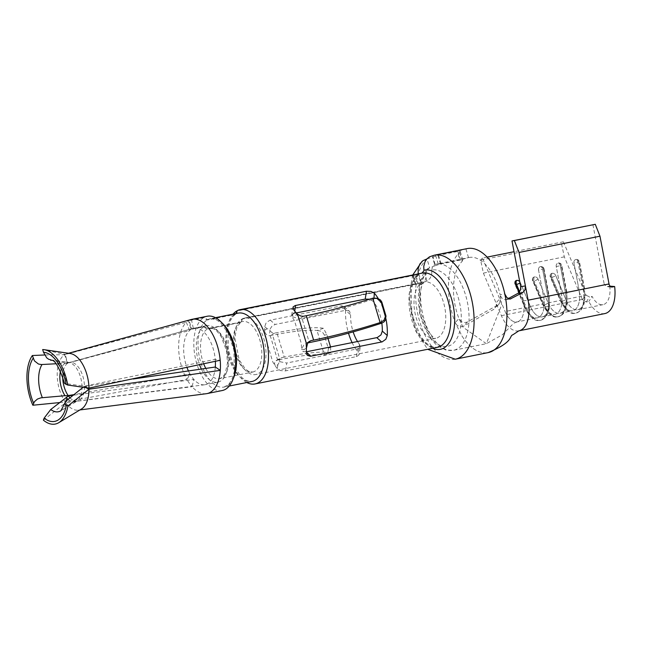 <?xml version="1.0" encoding="UTF-8"?>
<svg xmlns="http://www.w3.org/2000/svg" width="647" height="647" viewBox="0 0 647 647"><rect width="100%" height="100%" fill="white"/><g stroke="black" fill="none" stroke-linecap="round" stroke-linejoin="round"><path stroke-width="0.49" stroke-dasharray="3.23 2.43" d="M201.363 369.008A28.8 15.132 -101.4 0 0 217.861 382.142A28.8 15.132 -101.4 0 0 227.024 350.925A28.8 15.132 -101.4 0 0 206.522 325.667A28.8 15.132 -101.4 0 0 204.298 326.468L207.687 328.83L240.555 322.23L242.091 321.033L242.229 318.85A28.8 15.132 78.6 0 1 244.453 318.057A28.8 15.132 78.6 0 1 264.405 340.84A28.8 15.132 78.6 0 1 258.307 373.562A28.8 15.132 78.6 0 1 255.791 374.524A28.8 15.132 78.6 0 1 235.912 352.033A28.8 15.132 78.6 0 1 241.655 319.181L241.525 321.365L239.988 322.562L207.113 329.161L203.724 326.8L191.075 329.339L188.495 320.726A37.89 19.911 -101.4 0 0 186.393 322.343L64.651 354.71L67.393 363.234L67.838 363.129L189.547 330.528L186.393 322.343A37.89 19.911 78.6 0 0 186.975 379.506L65.137 401.908A28.8 15.132 78.6 0 1 64.66 354.71L44.603 354.977M308.538 342.085L304.106 344.584L301.567 349.024L301.316 343.484L294.442 320.572L291.829 316.569L299.294 318.793L301.987 318.195L309.306 342.595M306.613 343.201L307.891 342.918M306.346 351.806L303.136 351.45L301.567 349.024L303.912 349.59L306.346 351.758M207.258 316.246A37.89 19.911 78.6 0 0 204.242 317.345L207.63 319.707L235.443 314.127L236.64 313.439M246.806 382.514A37.89 19.911 78.6 0 1 228.067 350.714A37.89 19.911 78.6 0 1 233.082 314.151M236.26 313.512L234.869 314.458L207.056 320.039L203.668 317.677L188.495 320.726M344.35 306.629L349.639 311.417L350.569 314.765L345.619 310.358L344.479 306.751L341.6 305.837L269.799 320.249L266.119 322.869L264.696 326.606A37.89 19.911 -101.4 0 0 264.631 330.221L264.922 335.809L272.751 361.883L275.396 366.113A37.89 19.911 -101.4 0 0 277.288 368.588L280.426 370.545L285.02 370.966L356.812 356.546L359.069 354.758L358.212 352.34L359.449 344.35L360.33 346.566L359.093 354.637M345.619 310.358A37.89 19.911 -101.4 0 0 348.49 333.181M352.105 342.619A37.89 19.911 -101.4 0 0 358.212 352.34M385.919 318.769A37.89 19.911 -101.4 0 0 378.317 298.679M241.655 319.181L415.277 284.324L419.288 284.882L421.229 284.413L418.172 274.223L416.919 276.132L412.689 275.711L237.166 310.948M421.229 284.413L423.607 282.593L425.281 279.997L426.122 276.859L426.066 273.463A38.901 20.445 -101.4 0 0 430.441 337.192A38.901 20.445 -101.4 0 0 461.295 319.327A38.901 20.445 -101.4 0 0 431.792 270.139L431.727 274.36L430.279 278.056L427.61 280.725L424.383 281.93L415.851 283.993L413.263 275.379L422.103 273.107M413.263 275.379L237.109 310.746M467.263 248.585A53.054 27.878 -101.4 0 0 465.905 248.925L457.866 251.206L431.492 255.945M431.792 270.139L432.471 266.338L434.889 264.413L469.059 257.498A43.956 23.098 78.6 0 0 468.517 257.619L460.446 259.819L441.076 263.709L435.326 264.3A43.956 23.098 78.6 0 1 436.183 264.097A43.956 23.098 78.6 0 1 467.482 302.65A43.956 23.098 78.6 0 1 453.49 350.294A43.956 23.098 78.6 0 1 423.825 318.437A43.956 23.098 78.6 0 1 429.6 267.623L426.996 258.937L437.922 255.428L457.292 251.537L459.88 260.151L440.51 264.041L435.027 265.747L432.439 257.118M461.893 335.858A53.054 27.878 -101.4 0 0 488.153 352.607A53.054 27.878 -101.4 0 1 461.893 335.858L455.237 322.643A53.054 27.878 -101.4 0 1 459.605 252.573L460.049 251.351L457.292 251.537M188.398 370.868A28.8 15.132 78.6 0 0 189.992 373.974L186.975 379.506A37.89 19.911 -101.4 0 0 192.062 386.712L65.687 402.677L67.959 395.996M206.28 393.716A37.89 19.911 -101.4 0 1 192.062 386.712L193.857 379.449L73.321 395.236M349.218 310.964L345.975 310.236L275.169 324.454L272.031 326.088L269.945 329.242L267.13 328.773L264.631 330.221L265.205 333.059L266.993 335.138L269.047 335.777L272.613 335.211L279.933 359.611A106.14 15.835 163.3 0 1 324.317 354.88L326.185 354.2L327.754 352.655L328.425 348.798L324.171 334.653L322.618 332.38L320.92 331.159L317.006 330.48L324.333 354.888M327.997 338.462L326.808 334.483L323.427 328.32A106.14 15.835 163.3 0 0 276.908 332.72L273.705 333.189L272.088 332.744L270.6 331.28L269.945 329.242L269.67 333.682L277.175 358.689A28.8 15.132 -101.4 0 0 278.525 360.597L279.633 361.665L286.742 363.024L285.529 370.877M356.335 356.659L357.548 348.814L286.742 363.024M357.548 348.814L359.554 347.981L360.306 346.76M350.569 314.765A28.8 15.132 -101.4 0 0 353.157 331.879M357.516 341.535A28.8 15.132 -101.4 0 0 359.449 344.35M435.027 265.747L427.505 268.699L426.187 270.964L426.066 273.463M455.278 359.206A53.054 27.878 -101.4 0 1 419.305 320.16A53.054 27.878 -101.4 0 1 426.996 258.937L426.85 258.97M418.172 274.223L418.148 273.511M487.159 257.102L482.468 258.048L499.735 298.817L499.945 302.626L497.64 305.133L466.883 322.206L464.36 322.594L461.869 321.882L458.949 318.51L463.066 327.253L486.358 343.694L501.643 304.915L500.074 294.7L501.417 297.612L503.568 299.432L505.501 299.763L508.235 298.623M469.059 257.498A43.956 23.098 78.6 0 1 500.074 294.7L504.797 293.932M467.474 321.955L463.729 326.12L461.262 326.751L458.731 326.298L456.604 324.81L455.237 322.643L458.949 318.51A43.956 23.098 78.6 0 1 462.209 261.275L462.637 259.973L459.88 260.151M204.242 317.345L189.07 320.394A37.89 19.911 78.6 0 1 191.375 319.456L65.193 354.402L42.67 349.55M222.18 390.545A37.89 19.911 78.6 0 1 196.001 360.864A37.89 19.911 78.6 0 1 203.668 317.677M435.027 264.372L432.722 255.622A53.054 27.878 -101.4 0 1 434.388 255.185M519.622 291.829L526.618 308.344A22.734 11.945 -101.4 0 0 540.374 320.338A22.734 11.945 -101.4 0 0 547.702 296.14L543.642 296.892A19.733 10.368 -101.4 0 1 539.008 317.24A19.733 10.368 -101.4 0 1 525.34 307.487A3 0.93 -23 0 0 525.081 308.158A3 0.93 -23 0 0 526.618 308.344L526.666 308.336A3 0.93 157 0 0 530.394 306.476A19.733 10.368 -101.4 0 0 544.062 316.221A19.733 10.368 -101.4 0 0 548.696 295.873L543.601 269.047A3 2.556 80.8 0 0 540.601 266.588A3 2.556 80.8 0 0 540.52 266.604L540.471 266.613A3 2.556 80.8 0 0 538.53 270.066L543.626 296.892A19.701 10.352 78.6 0 1 537.277 317.863A19.701 10.352 78.6 0 1 525.356 307.479L519.031 292.557M381.819 323.112A28.8 15.132 -101.4 0 0 373.44 301.518L369.51 299.205M215.37 361.325A28.8 15.132 -101.4 0 0 215.233 359.352L220.19 360.266M330.544 346.946L330.746 352.72A106.14 15.835 163.3 0 0 284.235 357.12L276.908 332.72M325.158 354.677L330.746 352.72L324.317 354.88M575.879 259.504L575.895 259.504A3 2.556 80.8 0 0 573.946 262.957L579.025 289.783A19.701 10.352 78.6 0 1 572.676 310.754A19.701 10.352 78.6 0 1 560.755 300.37A3 0.93 157 0 0 560.48 301.049A3 0.93 157 0 0 562.025 301.243A22.734 11.945 -101.4 0 0 575.781 313.229A22.734 11.945 -101.4 0 0 583.101 289.031L578.006 262.197L573.946 262.957A3 2.556 80.8 0 1 575.879 259.504L575.927 259.496A3 2.556 80.8 0 1 576.008 259.479A3 2.556 80.8 0 1 578.992 261.938L584.087 288.772A19.701 10.352 78.6 0 1 577.739 309.743A19.701 10.352 78.6 0 1 565.81 299.351L586.085 295.283L563.383 241.8L561.531 243.862L480.608 260.102L483.382 273.107L496.023 302.942L496.362 306.322L493.904 309.274L463.729 326.12M604.816 313.585A28.8 15.132 78.6 0 1 588.835 301.478L586.303 301.987L582.559 299.941A28.8 15.132 78.6 0 1 582.332 299.415L564.305 256.859L561.531 243.862M561.289 265.496L560.359 265.739L565.454 292.573L566.845 292.266L567.176 304.365L565.567 310.034L563.327 313.625L562.041 314.879L558.126 316.771A22.734 11.945 -101.4 0 1 544.37 304.786L534.187 280.879L544.37 304.786A3 0.93 157 0 0 548.098 302.917L537.981 278.994L548.114 302.909A19.701 10.352 78.6 0 0 560.035 313.294A19.701 10.352 78.6 0 0 566.384 292.323L561.289 265.496A3 2.556 80.8 0 0 558.304 263.038A3 2.556 80.8 0 0 558.224 263.046L558.175 263.062A3 2.556 80.8 0 0 556.234 266.507L561.321 293.342A19.701 10.352 78.6 0 1 554.98 314.313A19.701 10.352 78.6 0 1 543.051 303.92L532.926 280.005A3 2.378 42 0 1 533.201 277.498A3 2.378 42 0 1 534.317 276.876L534.317 276.876A3 2.378 42 0 0 533.185 277.506A3 2.378 42 0 0 532.91 280.022L532.926 280.005M543.601 269.047L544.046 268.99A3 3 0 0 0 540.617 266.588L540.617 266.588A3 2.556 80.8 0 1 543.601 269.047L548.696 295.873A19.701 10.352 78.6 0 1 542.332 316.852A19.701 10.352 78.6 0 1 530.411 306.46L520.277 282.545A3 2.378 42 0 0 519.727 281.655M415.851 283.993L242.229 318.85M204.298 326.468L191.649 329.008L189.07 320.394M191.075 329.339A28.8 15.132 -101.4 0 0 189.547 330.528A28.8 15.132 78.6 0 0 186.999 367.512M215.314 367.019A28.8 15.132 78.6 0 1 205.212 384.682A28.8 15.132 78.6 0 1 204.662 384.771A28.8 15.132 78.6 0 1 193.857 379.449A28.8 15.132 -101.4 0 1 189.992 373.974L74.122 394.597M323.427 328.32L317.006 330.48A106.14 15.835 163.3 0 0 272.613 335.211M85.841 387.634L83.973 386.72L83.164 387.246M83.973 386.72L133.201 379.005M548.114 302.909L560.755 300.37L550.629 276.455A3 2.378 42 0 1 550.896 273.94A3 2.378 42 0 1 552.012 273.325L552.012 273.325A3 2.378 42 0 0 550.888 273.956A3 2.378 42 0 0 550.613 276.471L550.629 276.455M50.231 359.772L65.784 362.951A20.089 10.554 78.6 0 1 68.962 362.53A20.089 10.554 78.6 0 1 81.975 385.879L84.433 386.162L215.233 359.352A28.8 15.132 -101.4 0 0 193.874 328.207A28.8 15.132 -101.4 0 0 193.34 328.336A28.8 15.132 -101.4 0 0 191.649 329.008M203.724 326.8A28.8 15.132 -101.4 0 0 199.575 364.779M244.453 318.057L424.383 281.93A28.8 15.132 -101.4 0 1 444.198 304.915A28.8 15.132 -101.4 0 1 438.059 337.475A28.8 15.132 -101.4 0 1 435.544 338.438L255.791 374.524M81.975 385.879L64.587 383.42M296.205 312.946L294.417 313.302L294.765 311.045M482.468 258.048L480.608 260.102M563.383 241.8L514.042 251.707M59.694 402.563L65.137 401.908L67.45 396.328M43.389 420.154L65.679 402.677A28.8 15.132 -101.4 0 0 78.222 410.158A28.8 15.132 -101.4 0 0 81.425 409.025M67.393 363.234L55.933 363.768M65.784 362.951L67.628 363.104L65.185 354.402A28.8 15.132 78.6 0 1 66.892 353.723A28.8 15.132 78.6 0 1 70.288 353.529M67.628 363.104L68.081 362.991A19.717 10.36 78.6 0 1 69.31 362.49A19.717 10.36 78.6 0 1 84.433 386.162M191.375 319.456L193.34 328.336L69.31 362.49L50.636 359.829A26.454 13.902 78.6 0 1 66.924 383.42M193.34 328.336L68.081 362.991M83.973 386.251L88.979 388.103M294.417 313.302L292.048 314.491L291.668 315.987L291.829 316.569L293.148 313.698L293.754 309.776M540.617 266.588A3 2.556 80.8 0 0 540.536 266.596L540.488 266.613A3 1.577 -101.4 0 1 542.607 269.306L547.75 296.124L542.607 269.306L538.547 270.058L543.642 296.892L523.391 300.952A19.701 10.352 78.6 0 1 517.042 321.923A19.701 10.352 78.6 0 0 523.391 300.952L520.681 286.686M427.505 268.699L422.928 274.7L419.426 283.896L419.563 313.261L430.441 338.575L437.081 345.555L445.953 350.092L453.49 350.294L486.358 343.694L502.468 334.709L513.742 323.209L517.042 321.923A19.701 10.352 78.6 0 1 505.121 311.539L525.356 307.479M518.837 330.843A28.8 15.132 78.6 0 1 501.409 315.655L496.023 302.942L499.735 298.817L505.121 311.539A19.701 10.352 78.6 0 0 517.042 321.923L537.277 317.863M377.969 298.574L374.621 298.671A106.14 15.835 -16.7 0 1 301.987 318.195M564.305 256.859L483.382 273.107M284.235 357.12L281.866 357.532L275.25 361.309L274.425 363.412L275.396 366.113L277.895 364.657L279.633 361.665M537.981 278.994A3 2.378 42 0 0 534.365 276.867M555.684 275.436L565.802 299.367L555.684 275.436A3 2.378 42 0 0 552.069 273.317L552.069 273.317A3 1.577 78.6 0 0 551.94 277.312L562.073 301.227A22.734 11.945 -101.4 0 0 575.83 313.213A22.734 11.945 -101.4 0 0 583.157 289.023L604.355 284.704L604.209 284.17L609.142 284.543M592.919 224.695L604.209 284.17M609.87 286.16L609.757 286.152A19.701 10.352 78.6 0 1 603.02 304.664A19.701 10.352 78.6 0 1 592.086 296.383L588.835 301.478M611.528 287.066L606.635 286.694L609.757 286.152M586.085 295.283L589.563 296.892L592.086 296.383M610.946 286.945L607.226 286.661L604.355 284.704M279.682 361.697L279.48 359.206L281.866 357.532M277.434 360.104L279.933 359.611M240.555 322.23A25.767 13.538 78.6 0 1 242.52 321.535A25.767 13.538 78.6 0 1 260.87 344.131A25.767 13.538 78.6 0 1 252.662 372.057A25.767 13.538 78.6 0 1 234.885 351.968A25.767 13.538 78.6 0 1 239.988 322.562M207.113 329.161A25.767 13.538 -101.4 0 0 203.716 363.873M205.778 368.378A25.767 13.538 -101.4 0 0 219.794 378.657A25.767 13.538 -101.4 0 0 227.995 350.731A25.767 13.538 -101.4 0 0 209.644 328.134A25.767 13.538 -101.4 0 0 207.687 328.83M235.443 314.127A34.865 18.318 78.6 0 1 238.201 313.124L236.05 313.908M235.589 314.175L232.944 316.52L230.469 320.467L227.906 328.975L228.407 350.1L233.988 366.744L241.889 377.63L246.305 380.638L251.926 381.487A34.865 18.318 78.6 0 1 227.849 354.2A34.865 18.318 78.6 0 1 234.869 314.458M416.668 276.148A37.89 19.911 -101.4 0 0 411.783 319.966A37.89 19.911 -101.4 0 0 437.332 347.35L431.614 346.646L426.413 343.25L420.501 336.189L411.832 314.183L411.209 289.759L413.999 280.903L417.525 275.792M421.933 273.155L422.418 273.05A37.89 19.911 -101.4 0 0 421.763 273.196M438.181 263.919L435.593 255.29M441.076 263.709L438.496 255.088M345.975 310.236L341.106 305.91M419.288 284.882A28.8 15.132 -101.4 0 0 416.312 318.243A28.8 15.132 -101.4 0 0 435.544 338.438L432.139 336.157L427.368 330.019L420.817 312.711L419.935 292.679L421.925 285.416L423.688 282.504M421.415 282.577L418.819 273.916M373.99 297.984L373.44 301.518M515.627 284.518A3 0.93 -23 0 1 514.947 284.243A3 3 0 0 1 515.481 281.065L515.497 281.049A3 2.378 42 0 0 515.481 281.065A3 2.378 42 0 0 515.214 283.572L515.222 283.564M525.34 307.487L515.214 283.572A3 0.93 -23 0 0 514.947 284.243L525.081 308.158C530.039 317.717 535.134 321.777 540.374 320.338L540.423 320.322A22.734 11.945 -101.4 0 0 547.75 296.124L561.321 293.342M582.559 299.941L585.842 294.814M530.411 306.46L543.051 303.92A19.733 10.368 -101.4 0 0 556.703 313.682A19.733 10.368 -101.4 0 0 561.337 293.334L565.454 292.573A22.734 11.945 -101.4 0 1 558.126 316.771L558.078 316.779A22.734 11.945 -101.4 0 0 565.405 292.581L560.31 265.755L556.242 266.507L561.337 293.334M460.446 259.819L457.866 251.206M468.517 257.619L465.905 248.925M207.63 319.707A34.865 18.318 78.6 0 1 210.38 318.712A34.865 18.318 78.6 0 1 221.937 322.829M233.179 378.802A34.865 18.318 78.6 0 1 224.113 387.068A34.865 18.318 78.6 0 1 200.036 359.781A34.865 18.318 78.6 0 1 207.056 320.039M418.261 284.405L415.665 275.743M415.277 284.324L412.689 275.711M509.642 299.019L506.083 299.593M440.51 264.041L437.922 255.428M62.686 376.408A19.717 10.36 78.6 0 1 67.838 363.129M264.696 326.606L267.13 328.773M67.984 399.361A20.089 10.554 -101.4 0 0 76.734 401.237A20.089 10.554 -101.4 0 0 81.999 388.135M69.981 397.832A19.717 10.36 -101.4 0 0 77.066 401.132A19.717 10.36 -101.4 0 0 84.442 386.639M566.384 292.323L579.025 289.783L573.946 262.957M274.546 333.132L270.114 335.696M552.053 273.325A3 2.378 42 0 1 555.668 275.452A3 0.93 -23 0 1 551.94 277.312L551.891 277.328A3 0.93 -23 0 1 550.354 277.134A3 0.93 -23 0 1 550.613 276.471L560.747 300.378A19.733 10.368 -101.4 0 0 574.407 310.131A19.733 10.368 -101.4 0 0 579.041 289.783L583.157 289.023L578.062 262.189A3 1.577 -101.4 0 0 575.943 259.496L575.943 259.496A3 2.556 80.8 0 1 576.024 259.479A3 2.556 80.8 0 1 579.008 261.938L584.095 288.764A19.733 10.368 -101.4 0 1 579.461 309.112A19.733 10.368 -101.4 0 1 565.802 299.367A3 0.93 -23 0 1 562.073 301.227L551.891 277.328A3 1.577 78.6 0 1 551.697 276.787A3 1.577 78.6 0 1 552.004 273.333M426.963 281.097L423.906 270.907M417.663 274.005A40.421 21.238 -101.4 0 0 411.541 313.876A40.421 21.238 -101.4 0 0 432.584 348.304M270.3 320.128L275.169 324.454M277.895 364.657L277.288 368.588M556.234 266.507L556.242 266.507A3 2.556 80.8 0 1 558.191 263.054L558.24 263.046A3 2.556 80.8 0 1 558.321 263.03L558.321 263.03A3 2.556 80.8 0 1 561.305 265.488L566.4 292.323A19.733 10.368 -101.4 0 1 561.766 312.671A19.733 10.368 -101.4 0 1 548.098 302.917M533.201 277.498L533.185 277.506A3 3 0 0 0 532.651 280.693L542.784 304.608C547.742 314.167 552.837 318.219 558.078 316.779A22.734 11.945 -101.4 0 1 544.321 304.794A3 0.93 -23 0 1 542.784 304.608A3 0.93 -23 0 1 543.043 303.936L532.91 280.022A3 0.93 -23 0 0 532.651 280.693A3 0.93 -23 0 0 534.187 280.879A3 1.577 78.6 0 1 534.301 276.892M204.662 384.771L77.066 401.132L60.867 410.805A26.454 13.902 -101.4 0 0 67.094 400.032M60.494 371.022A20.089 10.554 78.6 0 1 64.676 363.598M459.605 252.573L462.209 261.275M303.726 316.229L299.294 318.793M295.655 312.25L293.148 313.698M374.621 298.671L372.785 298.17M306.419 348.143L303.912 349.59M582.332 299.415L501.409 315.655M586.303 301.987L589.563 296.892M326.808 334.483L324.398 335.292M578.992 261.938L578.006 262.197A3 1.577 -101.4 0 0 575.895 259.504M558.175 263.062L558.191 263.054A3 1.577 -101.4 0 1 560.31 265.755L560.359 265.739A3 1.577 -101.4 0 0 558.24 263.046M558.321 263.03A3 3 0 0 1 561.75 265.432L566.845 292.266L566.4 292.323M537.972 279.003A3 0.93 -23 0 1 534.244 280.871A3 1.577 78.6 0 1 534.349 276.884A3 2.378 42 0 1 537.972 279.003M530.394 306.476L520.277 282.545M538.53 270.066L538.547 270.058A3 2.556 80.8 0 1 540.488 266.613M519.654 291.781L526.666 308.336A22.734 11.945 -101.4 0 0 540.423 320.322L545.631 317.176L547.863 313.593L549.473 307.915L549.141 295.816L544.046 268.99L542.655 269.298A3 1.577 -101.4 0 0 540.536 266.596M519.735 281.688A3 2.378 42 0 1 520.269 282.561A3 0.93 -23 0 1 519.953 282.852M330.682 347.399L328.28 348.207M497.163 305.384L493.435 309.525M241.137 322.028L209.644 328.134L213.712 328.838L216.955 331.183L221.169 336.561L226.507 350.642L227.509 362.959L225.35 373.052L222.972 376.772L219.794 378.657L252.662 372.057L248.602 371.362L245.367 369.025L239.188 359.942L234.78 337.694L236.996 327.058L240.716 322.271M542.332 316.852L554.98 314.313M215.508 317.677L210.38 318.712L216.009 319.553L220.417 322.562L228.326 333.448L233.899 350.092L234.408 371.224L231.836 379.732L228.747 384.367L224.113 387.068L229.232 386.041M560.035 313.294L572.676 310.754M206.522 325.667L193.874 328.207M217.861 382.142L205.212 384.682M412.746 274.991L408.791 296.124L415.875 331.353L427.667 349.291M78.222 410.158L79.913 409.939M66.892 353.723L68.533 353.27M291.66 315.356L292.873 307.479M460.26 251.554L462.856 260.191M307.616 355.486L302.747 351.151M309.711 341.139L305.198 343.751M577.739 309.743L603.02 304.664M576.008 259.479L576.024 259.479A3 3 0 0 1 579.453 261.881L584.54 288.708L584.872 300.806L583.262 306.484L581.03 310.067L579.744 311.32L575.781 313.229C570.541 314.668 565.438 310.609 560.48 301.049L550.354 277.134A3 3 0 0 1 550.888 273.956L550.896 273.94M276.14 360.581L280.652 357.969M499.104 303.977L495.376 308.118M510.265 298.995L505.501 299.763"/><path stroke-width="0.97" d="M307.891 342.918L309.306 342.595A106.14 15.835 -16.7 0 0 381.94 323.071L383.97 321.923L385.426 320.071L385.992 316.027L381.779 301.971L380.501 300.038L378.042 298.59L376.748 298.243L381.285 302.343L385.377 316.577L383.962 320.33L380.129 322.57A106.14 15.835 -16.7 0 1 313.609 340.112L311.053 340.629L308.538 342.085M381.819 323.112A28.8 15.132 -101.4 0 1 382.32 331.102L387.27 335.51L385.847 339.246L382.167 341.867L310.366 356.279L307.487 355.365L306.346 351.758A37.89 19.911 -101.4 0 0 306.419 348.143L306.12 342.554L298.299 316.472L295.655 312.25A37.89 19.911 -101.4 0 0 293.754 309.776L292.994 307.058L295.153 305.562L366.437 291.239L370.974 291.401L374.346 293.172L373.99 297.984M382.32 331.102L380.97 334.903L377.298 337.54L306.346 351.806M236.64 313.439L237.109 310.746A37.89 19.911 78.6 0 1 240.134 309.646A37.89 19.911 78.6 0 1 267.114 342.878A37.89 19.911 78.6 0 1 255.047 383.946A37.89 19.911 78.6 0 1 246.806 382.514M233.082 314.151A37.89 19.911 78.6 0 1 236.543 311.078L236.26 313.512M348.49 333.181A37.89 19.911 -101.4 0 0 352.105 342.619M387.27 335.51A37.89 19.911 -101.4 0 0 385.919 318.769M378.317 298.679A37.89 19.911 -101.4 0 0 374.678 293.528M237.166 310.948L236.543 311.078M506.593 305.805A53.054 27.878 -101.4 0 1 488.153 352.607A53.054 27.878 -101.4 0 0 506.593 305.805A53.054 27.878 -101.4 0 0 504.797 293.932A53.054 27.878 -101.4 0 0 467.263 248.585L434.388 255.185L429.568 256.786L426.947 258.865L425.022 261.72L423.761 266.378L423.906 270.907L421.763 273.196M73.321 395.236L68.412 395.924A19.717 10.36 -101.4 0 0 69.981 397.832M58.764 422.685A37.89 19.911 -101.4 0 0 67.935 405.936L88.987 389.179A28.8 15.132 -101.4 0 1 81.425 409.025L58.764 422.685A37.89 19.911 -101.4 0 1 43.389 420.154L44.15 418.124L50.733 409.511L68.412 395.924M353.157 331.879A28.8 15.132 -101.4 0 0 357.516 341.535M426.85 258.97L422.895 260.701L419.838 264.016L418.197 268.473L418.148 273.511A40.421 21.238 -101.4 0 0 417.663 274.005M418.172 274.223L418.148 273.511M68.533 353.27L191.375 319.456A37.89 19.911 78.6 0 1 192.086 319.294A37.89 19.911 78.6 0 1 220.19 360.266L88.979 388.103L67.725 385.038A37.89 19.911 78.6 0 0 44.109 349.671A37.89 19.911 78.6 0 0 42.67 349.55L43.478 352.259A35.164 18.48 78.6 0 1 66.148 384.367L67.725 385.038M79.913 409.939L206.28 393.716A37.89 19.911 -101.4 0 0 207.008 393.594A37.89 19.911 -101.4 0 0 220.287 370.367A37.89 19.911 -101.4 0 0 220.19 360.266M192.086 319.294L207.258 316.246A37.89 19.911 78.6 0 1 234.238 349.477A37.89 19.911 78.6 0 1 222.18 390.545L207.008 393.594M519.727 281.655A3 2.378 42 0 0 516.662 280.418L516.613 280.434A3 2.378 42 0 0 515.497 281.049A3 2.378 42 0 0 515.222 283.564L519.031 292.557M85.841 387.634L88.987 389.179L220.287 370.367L215.314 367.019A28.8 15.132 -101.4 0 0 215.37 361.325M327.997 338.462L330.544 346.946M610.946 286.945L612.119 287.033L610.218 286.516L609.142 284.543A28.8 15.132 78.6 0 0 609.037 283.944L599.971 236.204L519.048 252.451L525.404 285.925L525.073 289.694L522.881 292.493L510.265 298.995L506.965 297.741L504.797 293.932M508.235 298.623L518.457 293.059L520.503 289.953L520.681 286.686L511.995 240.943L514.357 240.555L519.048 252.451M366.437 291.239L365.223 299.084L369.51 299.205M188.398 370.868A28.8 15.132 78.6 0 1 186.999 367.512M74.122 394.597L68.17 395.576A19.717 10.36 78.6 0 1 62.686 376.408M83.164 387.246L65.816 401.189L60.867 410.805A26.454 13.902 -101.4 0 1 50.733 409.511M199.575 364.779A28.8 15.132 -101.4 0 0 201.363 369.008M50.919 359.886L48.703 359.279L46.697 357.823L43.478 352.259M365.223 299.084L296.205 312.946M514.042 251.707L487.159 257.102M67.935 405.936L65.355 404.618L64.837 402.879M67.45 396.328L67.725 395.665L64.999 395.713A20.089 10.554 78.6 0 1 60.494 371.022M59.694 402.563L32.86 405.232L34.453 401.658L37.469 399.045L40.915 397.832L64.999 395.713M32.86 405.232A37.89 19.911 78.6 0 1 32.35 355.526L34.428 360.872L38.432 364.018L41.303 364.552L55.933 363.768M32.35 355.526L44.603 354.977M67.725 395.665L68.17 395.576M44.109 349.671L70.288 353.529A28.8 15.132 78.6 0 1 88.979 388.095M50.231 359.772A26.454 13.902 78.6 0 1 50.636 359.829C50.466 362.425 54.469 352.591 64.587 383.42L66.148 384.367M215.314 367.019L133.201 379.005M381.94 323.071L380.104 322.578L372.785 298.17A106.14 15.835 -16.7 0 1 306.282 315.704L303.192 316.302L300.904 316.035L298.13 314.644L295.655 312.25M520.681 286.686L525.404 285.925L528.114 300.192A28.8 15.132 78.6 0 1 518.837 330.843L604.816 313.585A28.8 15.132 78.6 0 0 614.65 286.524L609.87 286.16M372.801 298.162L376.748 298.243M599.971 236.204L595.28 224.315L511.995 240.943M306.419 348.143L307.608 343.371L309.104 341.559L311.053 340.629M612.119 287.033L614.65 286.524M595.28 224.315L514.357 240.555M313.609 340.112L306.282 315.704M203.716 363.873A25.767 13.538 -101.4 0 0 205.778 368.378M310.859 356.206L306.338 352.186M376.797 337.661L381.665 341.988M215.508 317.677L238.201 313.124A34.865 18.318 78.6 0 1 263.022 343.694A34.865 18.318 78.6 0 1 251.926 381.487L229.232 386.041M255.047 383.946L437.332 347.35A37.89 19.911 -101.4 0 0 449.398 306.282A37.89 19.911 -101.4 0 0 422.418 273.05L240.134 309.646M518.837 330.843L512.942 334.742C508.793 336.011 514.648 341.608 488.153 352.607L455.278 359.206A53.054 27.878 -101.4 0 0 472.164 301.704A53.054 27.878 -101.4 0 0 434.388 255.185M519.622 291.829L516.492 284.429A3 1.577 78.6 0 1 516.605 280.442L516.613 280.434M515.627 284.518A3 0.93 -23 0 0 516.492 284.429L516.541 284.421A3 1.577 78.6 0 1 516.654 280.434L516.605 280.442A3 2.378 42 0 0 515.489 281.057M221.937 322.829A34.865 18.318 78.6 0 1 233.179 378.802M522.566 292.646L517.826 293.414M510.847 298.825L509.642 299.019M66.131 397.323A20.089 10.554 -101.4 0 0 67.984 399.361M432.584 348.304A40.421 21.238 -101.4 0 0 454.218 312.08A40.421 21.238 -101.4 0 0 423.882 270.187M294.765 311.045L295.63 305.449M44.15 418.124A35.164 18.48 -101.4 0 0 66.358 405.257M33.62 403.202A35.164 18.48 78.6 0 1 33.159 358.236M42.362 397.646A26.454 13.902 78.6 0 1 42.023 364.528M381.973 302.529L381.285 302.343M609.037 283.944L528.114 300.192M519.654 291.781L516.541 284.421A3 0.93 -23 0 0 519.953 282.852M519.735 281.688A3 2.378 42 0 0 516.654 280.434M385.847 315.445L385.167 315.259M422.03 261.388L412.746 274.991M427.667 349.291L455.278 359.206"/></g></svg>
